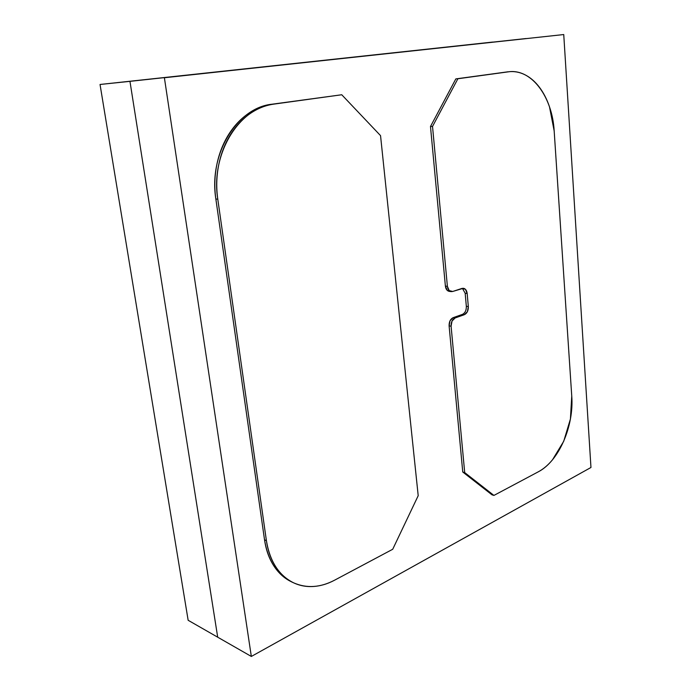 <?xml version="1.0" encoding="UTF-8"?>
<svg xmlns="http://www.w3.org/2000/svg" width="691" height="691" viewBox="0 0 691 691"><rect width="100%" height="100%" fill="white"/><g stroke="black" fill="none" stroke-linecap="round" stroke-linejoin="round"><path stroke-width="1.04" d="M590.96 467.479L251.334 656.45L164.389 77.746L563.744 34.55L590.96 467.479L563.744 34.55L164.389 77.746L251.334 656.45L590.96 467.479M507.997 71.795L455.835 78.904L430.484 126.505L445.393 286.083L447.215 290.358L449.565 291.412M465.173 293.234L467.168 293.485L465.414 289.279L461.994 288.415L452.709 291.472L463.411 288.268C465.518 288.708 466.77 290.445 467.168 293.485L465.173 293.234L466.33 306.303L465.173 293.234L462.391 288.311M462.365 314.414L464.352 314.699L467.401 311.65L468.325 306.579L467.168 293.485L468.325 306.579C468.403 310.622 467.081 313.325 464.352 314.699L462.365 314.414L453.158 317.661L450.04 320.745L449.107 325.884L462.754 472.013L492.001 494.834L462.754 472.013L449.107 325.884L451.093 326.195C451.007 322.092 452.355 319.346 455.144 317.955L453.158 317.661L462.365 314.414C465.095 313.049 466.416 310.345 466.33 306.303L468.325 306.579L466.33 306.303M293.399 582.729L291.896 582.029C277.126 574.765 268.004 560.695 264.532 539.835L266.406 540.647L217.777 199.138C216.197 187.978 216.456 176.861 218.537 165.797C220.654 154.749 224.42 144.713 229.827 135.695C235.251 126.712 241.815 119.483 249.52 114.015C257.225 108.573 265.396 105.265 274.025 104.091L341.751 94.753L272.038 104.211L341.751 94.753L380.542 135.635L418.202 495.689L392.713 549.267L334.556 580.207C320.356 587.626 306.761 588.525 293.779 582.902C279 575.638 269.879 561.55 266.406 540.647L264.532 539.835L215.86 199.051L217.777 199.138C210.41 153.963 239.086 107.468 274.025 104.091L272.038 104.211C237.117 107.589 208.483 153.981 215.86 199.051L217.777 199.138L266.406 540.647C267.78 550.157 270.639 558.475 274.975 565.583C279.328 572.666 284.752 578.004 291.248 581.615C297.743 585.191 304.748 586.84 312.263 586.547C319.769 586.244 327.206 584.128 334.556 580.207L392.713 549.267L418.202 495.689L380.542 135.635L341.751 94.753L272.038 104.211C263.418 105.386 255.255 108.694 247.551 114.119C239.855 119.569 233.29 126.781 227.875 135.756C222.476 144.747 218.719 154.758 216.611 165.788C214.521 176.827 214.27 187.909 215.86 199.051L264.532 539.835C265.905 549.328 268.756 557.628 273.1 564.728C277.454 571.794 282.869 577.132 289.365 580.734L292.405 582.263M217.7 637.197L251.334 656.45L217.7 637.197L129.96 81.348L526.093 38.532L129.96 81.348L526.093 38.532L129.96 81.348L217.7 637.197L129.96 81.348L100.04 84.475L129.96 81.348L217.7 637.197L188.151 620.285L217.7 637.197M450.877 291.576L449.245 291.377C447.094 290.928 445.807 289.166 445.393 286.083L447.388 286.316L449.21 290.6L452.709 291.472L451.24 291.619C449.09 291.17 447.803 289.408 447.388 286.316L432.523 126.444L447.388 286.316L445.393 286.083L430.484 126.505L432.523 126.444L457.891 78.748L432.523 126.444L430.484 126.505L455.835 78.904L509.708 71.657C532.45 69.446 552.429 97.837 554.173 130.962L571.751 396.047C574.1 426.002 558.889 461.286 538.246 471.841L493.927 495.421L492.001 494.834L493.927 495.421L538.246 471.841C543.359 469.103 548.11 465.086 552.506 459.791L563.718 441.281L570.42 419.022L571.751 396.047L554.173 130.962L549.509 106.889C546.952 99.305 543.558 92.724 539.308 87.126C535.05 81.538 530.23 77.392 524.832 74.706C519.425 72.019 513.828 71.061 508.058 71.838L457.891 78.748L509.457 71.683M464.352 314.699L455.144 317.955L453.158 317.661C450.368 319.052 449.02 321.79 449.107 325.884L451.093 326.195L464.697 472.575L462.754 472.013L464.697 472.575L493.927 495.421L464.697 472.575L451.093 326.195L452.026 321.047L455.144 317.955L464.352 314.699M188.151 620.285L100.04 84.475L492.579 42.073L100.04 84.475L188.151 620.285"/></g></svg>
